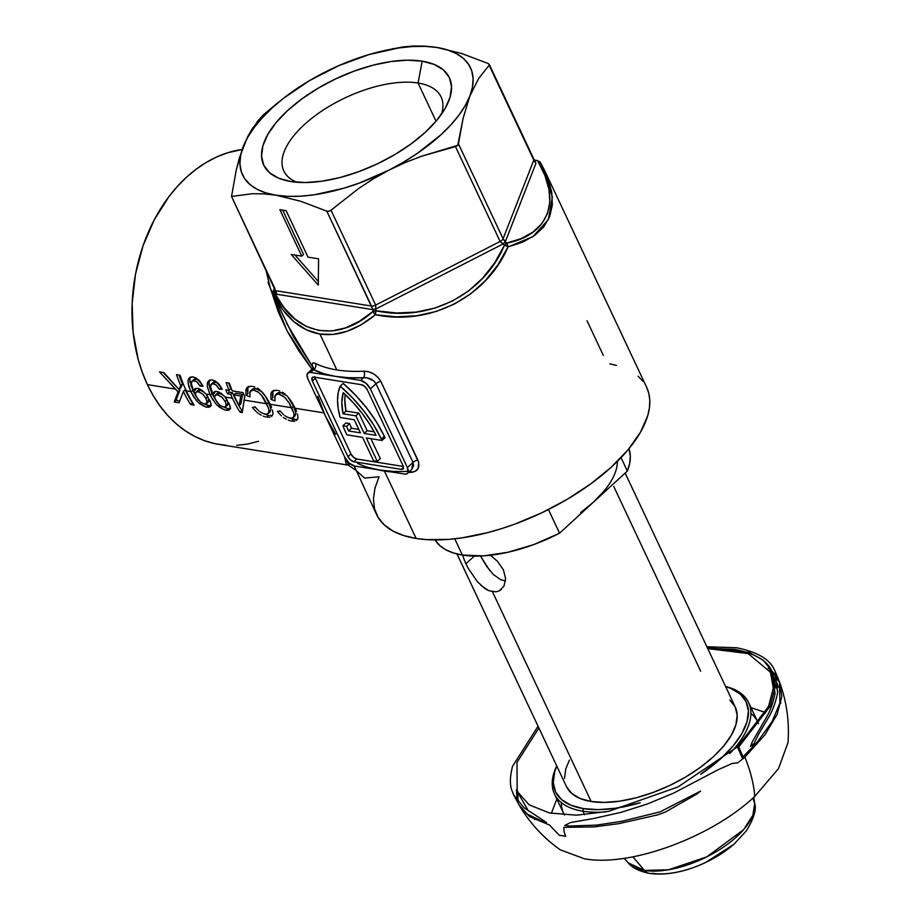 <?xml version="1.0" encoding="UTF-8"?>
<svg xmlns="http://www.w3.org/2000/svg" width="920" height="920" viewBox="0 0 920 920"><rect width="100%" height="100%" fill="white"/><g stroke="black" fill="none" stroke-linecap="round" stroke-linejoin="round"><path stroke-width="1.38" d="M441.485 114.183A86.905 40.078 -25.2 0 0 418.059 83.018L422.176 61.18A102.626 47.322 154.8 0 1 446.338 106.283A102.626 47.322 154.8 0 1 290.892 181.539L305.555 182.528L322.184 181.171L340.124 177.502L358.697 171.695L377.188 163.944L394.887 154.548L411.102 143.888L425.235 132.353L436.712 120.405L445.119 108.491L450.121 97.071L451.524 86.584L449.282 77.429L443.463 69.966L434.309 64.48L422.176 61.18L407.514 60.191L390.885 61.548L372.945 65.205L354.372 71.024L335.88 78.775L318.182 88.17L301.955 98.831L287.833 110.354L276.345 122.314L267.938 134.228L262.947 145.648L261.544 156.136L263.787 165.289L269.594 172.753L278.748 178.238L290.892 181.539A102.626 47.322 154.8 0 1 287.672 180.941A102.626 47.322 154.8 0 1 289.432 108.916A102.626 47.322 154.8 0 1 422.176 61.18L418.059 83.018A86.905 40.078 154.8 0 1 441.105 96.979A86.905 40.078 154.8 0 1 441.485 114.195M436.034 121.221L418.059 83.018L436.034 121.221M646.519 387.044L648.818 393.415L649.784 400.349L649.428 407.767L647.749 415.61L640.481 432.216L628.256 449.546L611.547 466.934L590.996 483.701L567.398 499.215L541.661 512.865L514.763 524.147L501.204 528.747L487.749 532.611L461.644 537.924L449.259 539.35L426.397 539.615L416.139 538.464L403.397 535.463L392.679 530.886L384.192 524.803L378.085 517.351L374.474 508.645L373.428 498.87L374.957 488.186L379.051 476.813L364.619 478.078L355.66 470.097L354.2 465.945L376.556 514.487A149.27 68.828 -25.2 0 0 416.139 538.464L384.422 471.051A149.27 68.828 154.8 0 1 377.695 469.729A149.27 68.828 154.8 0 0 384.422 471.051L416.139 538.464A149.27 68.828 -25.2 0 0 579.197 491.866A149.27 68.828 -25.2 0 0 646.679 387.377L544.985 171.246L547.837 177.962L551.724 191.958L552.356 204.918L549.7 216.591L543.812 226.791L534.784 235.347L522.79 242.098L508.024 246.951L497.869 264.948L485.369 280.657L470.729 293.79L454.216 304.129L436.103 311.489L416.702 315.755L396.347 316.848L375.383 314.755L361.296 324.656L347.197 331.234L333.339 334.385L319.941 334.041L306.452 329.832L294.02 321.77L282.877 309.983L270.675 289.489L266.328 271.768M313.467 362.894L315.457 363.446A149.27 68.828 -25.2 0 0 336.835 369.932L319.941 334.041L336.835 369.932A149.27 68.828 -25.2 0 0 363.906 371.209L368.702 371.795L373.623 373.911L377.936 377.28L380.891 381.501L418.703 462.392L418.117 468.464L415.46 471.201L411.493 472.328A149.27 68.828 154.8 0 1 408.514 472.443A149.27 68.828 154.8 0 0 411.493 472.328A4.669 2.76 87.3 0 0 410.297 470.81A4.669 2.76 -92.7 0 1 411.493 472.328C418.117 471.304 420.244 467.245 417.898 460.149A4.669 2.151 -25.2 0 0 413.011 462.392L375.992 383.743L370.369 388.907L407.376 467.555L413.011 462.392L407.376 467.555A9.326 4.635 47.5 0 1 407.433 473.432A9.326 4.635 47.5 0 1 404.65 474.041L354.695 466.049A9.326 4.635 47.5 0 1 344.919 457.55L325.542 416.357L335.719 434.389M270.675 289.489L293.353 336.582L312.742 366.965C311.707 363.273 312.616 362.089 315.457 363.446A4.669 3.887 -63.5 0 1 313.57 369.725L310.638 372.416L360.594 380.42L363.538 377.729L348.933 377.752L335.616 376.418L323.771 373.727L312.466 369.081M391.609 471.96A149.27 68.828 154.8 0 1 384.422 471.051A149.27 68.828 154.8 0 0 391.609 471.96M544.651 170.568L540.58 162.817M587.006 320.689L603.313 355.361M355.695 470.154L346.161 463.703L344.574 456.815L349.266 465.29M209.725 400.004L211.036 404.122L210.484 406.387L208.449 407.307L204.746 406.594L200.238 404.075L196.454 400.614L190.808 391.575L186.323 390.85A149.27 109.733 99.1 0 0 194.12 405.145L190.589 404.581A149.27 109.733 -80.9 0 1 183.356 391.46L179.089 402.741L174.259 401.971L178.077 391.782L175.34 389.091L147.407 384.617A149.27 109.733 99.1 0 0 219.282 444.475L349.221 465.29M228.942 403.086L230.253 407.192L229.701 409.469L227.665 410.377L223.962 409.676L219.454 407.157L215.671 403.696L210.024 394.645L205.896 393.99L210.737 402.58L210.945 405.398L209.645 407.031L210.484 406.387M268.433 413.356L268.985 409.917L266.708 403.73L244.064 400.096L242.259 412.539L240.016 412.183A149.27 109.733 -80.9 0 1 232.438 398.233L225.112 397.06L229.954 405.662L230.161 408.468L228.861 410.113L229.701 409.469M267.317 413.942L266.616 414.058L267.317 413.942M265.822 414.046L264.971 413.954L265.822 414.046M264.397 413.839L262.568 413.241L264.397 413.839M262.142 413.046L259.957 411.734L262.142 413.046M258.865 410.86L257.508 409.572L258.865 410.86M256.427 408.365L257.508 409.572L256.427 408.365M252.367 407.422L255.427 407.123L252.367 407.422L255.576 411.033L252.367 407.422M256.473 411.861L255.576 411.033L256.473 411.861M258.359 413.367L257.404 412.643L258.359 413.367M261.303 415.207L259.336 414.046L261.303 415.207M264.155 416.438L263.223 416.104L264.155 416.438M265.903 416.933L265.04 416.714L265.903 416.933M267.329 417.174L268.996 417.231L267.329 417.174M269.974 417.105L268.996 417.231L269.974 417.105M271.584 416.438L272.872 414.402L271.584 416.438M272.964 413.724L272.469 409.963L272.964 413.724M271.561 407.33L270.33 404.512L271.561 407.33M270.227 404.294L291.686 407.721L270.227 404.294L266.904 398.291L270.227 404.294M293.411 417.358L294.124 415.575L293.733 412.999L289.029 402.799L284.613 397.221L278.829 394.151L280.635 392.495L278.829 394.151L282.658 395.738L286.43 399.119M292.307 417.944L291.594 418.048L292.307 417.944M290.812 418.048L289.95 417.944L290.812 418.048M289.386 417.841L287.558 417.243L289.386 417.841M287.12 417.047L284.935 415.736L287.12 417.047M283.843 414.862L282.498 413.574L283.843 414.862M281.416 412.367L282.498 413.574L281.416 412.367M277.357 411.424L280.416 411.113L277.357 411.424L280.554 415.035L277.357 411.424M281.451 415.863L280.554 415.035L281.451 415.863M283.337 417.369L284.326 418.048L283.337 417.369M286.281 419.209L284.326 418.048L286.281 419.209M289.133 420.44L288.213 420.106L289.133 420.44M290.881 420.934L290.018 420.716L290.881 420.934M292.318 421.164L293.974 421.233L292.318 421.164M294.952 421.107L293.974 421.233L294.952 421.107M296.573 420.44L297.85 418.404L296.573 420.44M297.953 417.726L297.447 413.966L297.953 417.726M296.55 411.332L295.32 408.514L296.55 411.332M295.205 408.284L323.897 412.884L295.205 408.284L291.893 402.293L295.205 408.284M312.535 369.955L298.897 350.922L287.465 331.603L278.426 312.282L271.17 290.536L286.856 330.441L312.018 369.299M291.053 401.005L287.569 396.474L291.053 401.005M286.315 395.186L287.569 396.474L286.315 395.186M282.348 392.138L285.016 394.013L282.348 392.138M278.438 390.597L279.703 390.966L278.438 390.597M274.965 395.646L274.953 400.901L270.998 399.326L270.882 393.656L272.561 391.138L276.299 390.241M278.196 394.07L275.505 394.91M266.064 397.003L262.579 392.472L266.064 397.003M261.337 391.184L262.579 392.472L261.337 391.184M257.37 388.136L260.038 390.011L257.37 388.136M253.448 386.596L254.725 386.963L253.448 386.596M249.987 391.644L249.964 396.899L246.008 395.324L245.904 389.654L247.572 387.136L251.321 386.25M225.906 445.257L215.245 443.727L204.861 440.784L194.833 436.448L185.265 430.778L176.261 423.821L167.888 415.644L160.241 406.318L153.398 395.945L147.407 384.617L142.335 372.45L138.241 359.559L133.089 332.097L132.169 303.289L135.493 274.24L142.945 246.065L154.238 219.857L168.946 196.627L177.399 186.403L186.484 177.238L196.121 169.234L206.195 162.472L216.637 156.998L227.32 152.869L242.155 149.477A149.27 109.733 99.1 0 0 146.395 236.842A149.27 109.733 99.1 0 0 147.407 384.617L175.34 389.091L159.517 371.898L163.863 372.6L179.032 389.482L180.699 385.618A149.27 109.733 -80.9 0 1 176.49 374.624L180.021 375.187A149.27 109.733 99.1 0 0 186.323 390.85L190.808 391.575L188.174 383.766L188.129 380.224L189.451 377.683L193.154 376.889L198.708 379.937L203.078 386.216L200.042 386.112L196.742 381.731L192.981 380.638L191.636 381.719L191.394 383.858L193.683 391.391L194.821 388.895L197.627 388.32L201.802 390.172L205.896 393.99L210.024 394.645L207.391 386.837L207.345 383.295L209.415 380.259L212.37 379.971L217.925 383.007L222.295 389.298L219.248 389.183L215.958 384.813L212.198 383.721L210.852 384.801L210.611 386.929L212.899 394.461L214.038 391.978L216.844 391.402L221.018 393.242L225.112 397.06L232.438 398.233A149.27 109.733 -80.9 0 1 230.678 394.346L227.481 393.841A149.27 109.733 -80.9 0 1 225.814 389.861L229.022 390.379A149.27 109.733 -80.9 0 1 226.136 382.57L229.344 383.088A149.27 109.733 99.1 0 0 232.219 390.885L243.11 392.633A149.27 109.733 99.1 0 0 244.777 396.612L244.064 400.096L266.708 403.73L262.821 396.922L258.669 392.426L253.851 390.149L250.527 390.908M343.183 383.421L340.193 386.159A87.227 43.355 47.5 0 1 381.34 439.047L384.33 436.322A87.227 43.355 -132.5 0 0 343.183 383.421L355.66 395.289L366.965 408.411L376.648 422.268L384.33 436.322L381.34 439.047A87.227 43.355 47.5 0 1 381.995 440.461L384.974 437.724A87.227 43.355 -132.5 0 0 384.33 436.322A87.227 43.355 -132.5 0 1 384.974 437.724L381.995 440.461L366.298 437.954L377.315 461.357L373.566 460.759L362.56 437.345L346.863 434.838A87.227 43.355 47.5 0 1 342.895 425.718L345.874 422.981L349.646 423.591L345.874 422.981L342.895 425.718L346.667 426.316L349.646 423.591A81.627 40.572 -132.5 0 0 351.532 428.214A81.627 40.572 47.5 0 1 349.646 423.591L346.667 426.316L342.895 425.718A87.227 43.355 47.5 0 0 346.863 434.838L362.56 437.345L373.566 460.759L377.315 461.357L380.305 458.62L370.921 438.69L380.305 458.62L377.315 461.357L366.298 437.954L381.995 440.461A87.227 43.355 47.5 0 0 381.34 439.047L373.669 425.005L363.986 411.148L352.682 398.026L340.193 386.159L343.183 383.421M367.827 467.36L379.672 470.051L393.001 471.385M317.779 396.336L325.542 416.357L307.912 378.902A9.326 4.635 47.5 0 1 307.855 373.025A9.326 4.635 47.5 0 1 310.638 372.416L313.57 369.725L312.11 369.127L307.855 373.025M360.594 380.42A9.326 4.635 47.5 0 1 370.369 388.907L375.992 383.743L373.83 380.926L367.022 377.821L363.538 377.729L360.594 380.42L366.045 383.318L370.369 388.907L407.376 467.555L408.043 472.558L406.778 473.857L404.65 474.041L379.672 470.051L354.695 466.049L349.243 463.139L344.919 457.55L307.912 378.902L307.004 374.911L308.51 372.6L310.638 372.416L360.594 380.42M413.632 465.531L413.011 462.392L375.992 383.743C373.117 379.35 368.954 377.349 363.538 377.729A153.939 70.978 154.8 0 1 335.616 376.418A153.939 70.978 154.8 0 1 313.57 369.725A4.669 3.887 116.5 0 0 315.457 363.446A149.27 68.828 -25.2 0 0 336.835 369.932A149.27 68.828 -25.2 0 0 363.906 371.209A4.669 2.76 -92.7 0 1 363.538 377.729A4.669 2.76 87.3 0 0 363.906 371.209C371.082 371.335 376.74 374.762 380.891 381.501A4.669 2.151 -25.2 0 0 375.992 383.743A4.669 2.151 154.8 0 1 380.891 381.501L417.898 460.149A4.669 2.151 154.8 0 0 413.011 462.392L411.688 469.534L413.632 465.531M367.322 389.804L364.734 386.446L361.456 384.709L313.996 377.108L311.972 378.005L312.363 381.006L347.967 456.653L350.554 460.011L353.832 461.748L401.292 469.349L403.316 468.464L402.925 465.462L367.322 389.804L402.925 465.462A5.6 2.783 47.5 0 1 402.96 468.981A5.6 2.783 47.5 0 1 401.292 469.349L403.466 467.348L401.292 469.349L353.832 461.748L356.81 459.011L403.305 466.463L356.81 459.011L353.832 461.748A5.6 2.783 47.5 0 1 347.967 456.653L350.945 453.916A5.6 2.783 -132.5 0 0 356.81 459.011L353.544 457.274L350.945 453.916L347.967 456.653L312.363 381.006L315.353 378.269L350.945 453.916L315.353 378.269L312.363 381.006A5.6 2.783 47.5 0 1 312.328 377.476A5.6 2.783 47.5 0 1 313.996 377.108L361.456 384.709A5.6 2.783 47.5 0 1 367.322 389.804M314.962 377.269A5.6 2.783 -132.5 0 0 315.353 378.269L314.824 376.591M358.811 429.375L351.532 428.214L358.811 429.375M340.147 417.484A87.227 43.355 47.5 0 1 340.193 386.159L338.203 392.644L337.525 400.142L338.18 408.468L340.147 417.484L354.269 419.75L340.147 417.484M360.445 432.86L354.269 419.75L360.445 432.86L348.542 430.951L351.532 428.214L348.542 430.951A81.627 40.572 47.5 0 1 346.667 426.316A81.627 40.572 -132.5 0 0 348.542 430.951L360.445 432.86M355.902 415.851L364.193 433.458L376.084 435.355L369.667 424.131L361.905 413.057L353.016 402.466L343.263 392.656L341.837 402.397L342.999 413.781L355.902 415.851L342.999 413.781A81.627 40.572 47.5 0 1 343.263 392.656A81.627 40.572 47.5 0 1 376.084 435.355L364.193 433.458L355.902 415.851L358.892 413.114L355.902 415.851M345.218 394.496A81.627 40.572 -132.5 0 0 345.978 411.056L342.999 413.781L345.978 411.056L358.892 413.114L367.172 430.721L364.193 433.458L367.172 430.721L358.892 413.114L345.978 411.056L344.816 399.659L345.218 394.496M374.233 431.848L367.172 430.721L374.233 431.848M190.026 378.143L190.417 377.096M258.451 441.312L247.606 444.049L236.727 445.372M489.221 64.319L489.141 65.228L489.221 64.319L487.922 63.422L461.748 53.521L437.092 47.506L425.005 46.149L413.54 46L402.81 46.931L383.928 50.692A125.948 58.075 154.8 0 1 437.092 47.506L447.407 49.898L456.171 53.509L463.22 58.293L468.452 64.147L471.764 70.978L473.11 78.683L472.466 87.112L469.832 96.117L465.255 105.57L458.827 115.287L450.639 125.108L440.841 134.86L417.116 153.513L403.592 162.092L389.275 169.981L359.191 183.126L343.942 188.174L314.375 194.764L300.541 196.19L287.672 196.351L275.977 195.212L300.633 201.238L326.807 211.14L371.461 306.038L275.356 290.651L231.541 196.454L252.425 193.717L263.89 193.855L275.977 195.212L265.661 192.82L256.898 189.209L249.837 184.425L244.617 178.572L241.293 171.73L239.947 164.036L240.603 155.606L243.236 146.59L247.814 137.149L254.242 127.431L262.43 117.61L272.216 107.858L283.452 98.337L309.465 80.626L338.686 65.688L369.115 54.544L398.693 47.955L412.528 46.529L425.397 46.368L437.092 47.506A125.948 58.075 154.8 0 1 469.832 96.117L478.641 78.534L489.141 65.228L533.795 160.126L503.091 238.751L458.436 143.853L463.128 118.254L469.832 96.117L478.641 78.534L489.141 65.228L533.795 160.126L535.923 163.38L534.336 160.011L537.567 160.643L534.474 160.206L533.818 159.068A4.669 2.151 154.8 0 1 533.795 160.126A4.669 2.151 -25.2 0 0 533.818 159.068L489.291 64.446M286.143 210.691L279.898 209.691L301.748 256.139L291.18 254.437L318.274 285.096L318.573 258.83L308.004 257.14L286.143 210.691L308.004 257.14L318.573 258.83L318.274 285.096L291.18 254.437L301.748 256.139L303.542 254.495L301.748 256.139L279.898 209.691L286.143 210.691M296.849 182.252A86.905 40.078 154.8 0 1 283.843 170.982A86.905 40.078 154.8 0 1 323.127 110.147A86.905 40.078 154.8 0 1 418.059 83.018A86.905 40.078 -25.2 0 0 309.856 119.853A86.905 40.078 -25.2 0 0 296.849 182.252M609.845 363.883L616.434 365.389M638.066 376.188L642.931 381.282M537.567 160.643C562.12 199.847 548.849 235.232 506.621 243.133A4.669 3.036 77.4 0 1 508.024 246.951A4.669 1.115 -155.5 0 0 504.516 245.077C484 294.296 429.145 322.334 376.015 310.764A4.669 0.655 100.5 0 0 375.383 314.755A4.669 2.576 -130.3 0 1 373.048 311.42C338.1 343.056 296.022 335.57 275.172 294.009L372.887 309.649L373.048 311.42L359.283 321.356L345.483 327.899L331.901 330.959L318.768 330.452L306.314 326.404L294.768 318.884L284.326 308.016L275.172 294.009L273.412 293.089L273.252 294.71C285.384 317.653 300.955 330.751 319.941 334.041C337.801 336.709 356.281 330.28 375.383 314.755C429.916 326.048 486.53 297.103 508.024 246.951L532.944 236.624L548.389 219.57L552.345 196.949L544.835 170.947L540.212 162.265L537.567 160.643L544.87 175.433L548.976 189.37L549.827 202.216L547.4 213.75L541.742 223.767L532.944 232.105L521.168 238.59L506.621 243.133L503.091 238.751L458.436 143.853L457.493 145.567L455.457 146.59L500.112 241.488L375.659 305.095L331.004 210.208L358.88 188.312L373.727 178.641L389.275 169.981L405.329 162.483L421.728 156.181L455.457 146.59L500.112 241.488L504.516 245.077L494.776 262.729L482.735 278.093L468.602 290.904L452.617 300.943L435.056 308.05L416.219 312.087L396.416 312.995L376.015 310.764L375.854 308.993L503.113 243.938L375.854 308.993L375.659 305.095L500.112 241.488A4.669 2.151 -25.2 0 0 503.091 238.751L533.795 160.126L535.923 163.38L505.218 242.006L535.923 163.38L535.302 161.702M243.236 146.59L236.325 169.648L231.541 196.454L252.425 193.717L263.89 193.855L275.977 195.212L300.633 201.238L326.807 211.14L329.245 211.209L331.004 210.208L328.9 211.301L326.807 211.14L372.887 309.649L276.287 294.181A4.669 3.427 99.1 0 0 275.908 290.731L371.461 306.038A4.669 2.151 -25.2 0 0 375.659 305.095L331.004 210.208L358.88 188.312L373.727 178.641L389.275 169.981L405.329 162.483L421.728 156.181L457.723 145.337L463.128 118.254L469.832 96.117A125.948 58.075 154.8 0 1 389.275 169.981A125.948 58.075 154.8 0 1 275.977 195.212A125.948 58.075 154.8 0 1 243.236 146.59A125.948 58.075 154.8 0 1 284.625 97.416L263.43 114.804L252.448 128.386L247.583 136.838L239.487 157.596L236.325 169.648L231.541 196.454L274.988 288.765L274.723 291.709L271.676 291.479L267.996 282.164M323.817 72.726L323.771 72.749A125.948 58.075 154.8 0 1 383.928 50.692M274.378 287.477L273.24 291.916L274.378 287.477M180.699 385.618L182.493 383.973A146.475 107.674 -80.9 0 1 179.009 375.026A146.475 107.674 99.1 0 0 182.493 383.973L180.699 385.618L179.032 389.482L180.814 387.837L182.493 383.973L180.814 387.837L179.032 389.482L163.863 372.6L159.517 371.898L178.077 391.782L179.871 390.149L179.112 389.401L179.871 390.149L178.077 391.782L174.259 401.971L176.065 400.315L179.871 390.149L176.065 400.315L174.259 401.971L179.089 402.741L183.356 391.46L185.15 389.815L183.356 391.46A149.27 109.733 99.1 0 0 190.589 404.581L192.395 402.925A146.475 107.674 -80.9 0 1 185.15 389.815A146.475 107.674 99.1 0 0 192.395 402.925L190.589 404.581L194.12 405.145A149.27 109.733 -80.9 0 1 186.323 390.85A149.27 109.733 -80.9 0 1 180.021 375.187L176.49 374.624A149.27 109.733 99.1 0 0 180.699 385.618M175.651 385.974L163.231 372.497L175.639 385.963M179.722 400.901L176.065 400.315L179.722 400.901M191.394 383.858L191.969 381.225L194.304 380.615L196.098 378.959L199.329 380.799L201.825 384.468L197.696 379.523L196.098 378.959L194.304 380.615L197.547 382.467L200.042 386.112L201.825 384.468L200.042 386.112L203.078 386.216L200.019 381.351L195.891 377.821L192.084 376.797L189.393 377.729M194.764 378.994L196.098 378.959L193.763 379.592M193.327 390.643L193.016 389.93M191.969 381.225L192.981 380.638M195.465 389.747L193.683 391.391L195.799 388.286L195.465 389.747M205.39 393.392L200.215 389.206L197.627 388.32L194.695 388.999M194.821 388.895L193.683 391.391M211.439 405.386L208.759 405.547L206.954 407.203L209.645 407.031M196.006 396.072L192.878 390.54L191.084 392.173L193.786 397.072L198.651 402.799L205.884 406.973L206.954 407.203L208.759 405.547L204.079 403.753L206.528 404.938M188.002 381.328L188.784 386.342L191.084 392.173L192.878 390.54L189.796 379.948M189.451 377.683L188.405 379.224M195.442 393.392L196.477 391.816L198.214 391.69L200.008 390.046L198.26 390.183L197.317 391.322M200.203 401.775L196.259 396.635M195.534 392.955L196.477 391.816L195.534 392.955L195.592 394.864L197.949 399.418L201.123 402.477L204.539 403.949M200.008 390.046L204.332 392.288L200.008 390.046L198.214 391.69L202.561 393.944L205.965 398.383L207.759 396.738L206.827 395.151M208.725 399.05L208.092 402.155L208.932 400.096L207.759 396.738L205.965 398.383L207.138 401.752L205.505 404.006L207.103 402.638L206.287 403.811M199.329 380.799L200.065 381.65M193.223 380.696L193.43 380.075M207.644 405.306L210.266 405.651M190.693 385.077L196.386 396.623M189.865 381.34L190.026 382.444M190.325 377.292L189.796 379.925M208.897 400.982L208.403 401.948M206.712 395.002L208.322 397.934M198.26 390.183L199.513 389.988M207.103 402.638L206.264 398.992L203.09 394.438L199.237 391.931L196.477 391.816M210.611 386.929L211.186 384.307L213.52 383.686L215.314 382.041L218.546 383.881L221.041 387.538L216.913 382.605L215.314 382.041L213.52 383.686L216.763 385.537L219.248 389.183L221.375 387.55L219.248 389.183L222.295 389.298L219.236 384.422L215.107 380.903L211.301 379.879L208.61 380.811M213.98 382.076L215.314 382.041L212.646 383.157M212.543 393.725L212.232 393.012M211.186 384.307L212.198 383.721M214.682 392.817L212.899 394.461L215.015 391.368L214.682 392.817M224.606 396.474L219.431 392.276L216.844 391.402L213.888 392.092M214.038 391.978L212.899 394.461M230.655 408.468L227.976 408.629L226.17 410.285L228.861 410.113M216.729 404.811L223.962 409.676L226.17 410.285L227.976 408.629L223.295 406.835L225.745 408.008M215.222 399.153L212.094 393.61L210.3 395.255L213.003 400.142M208.667 380.753L207.621 382.294L207.391 386.837L210.3 395.255L212.094 393.61L209.921 388.194L209.012 383.03L209.541 380.362M209.242 381.213L209.633 380.167M214.659 396.462L215.694 394.898L217.43 394.76L219.224 393.127L217.476 393.254L216.533 394.392M219.42 404.857L215.475 399.717M214.751 396.037L215.694 394.898L214.751 396.037L214.808 397.946L217.166 402.5L220.34 405.559L223.755 407.031M219.224 393.127L223.548 395.358L219.224 393.127L217.43 394.76L221.777 397.014L225.181 401.465L226.975 399.82L226.032 398.233M227.941 402.12L227.309 405.225L228.148 403.178L226.975 399.82L225.181 401.465L226.355 404.834L224.721 407.088L226.32 405.709L225.503 406.881M218.546 383.881L219.282 384.732M229.459 408.721L226.861 408.376M209.909 388.148L215.602 399.705M209.081 384.422L209.242 385.526M228.114 404.053L227.619 405.03M225.929 398.072L227.539 401.005M217.476 393.254L218.73 393.07M226.32 405.709L225.48 402.063L222.306 397.52L218.454 395.013L215.694 394.898M229.344 383.088L226.136 382.57A149.27 109.733 99.1 0 0 229.022 390.379L225.814 389.861A149.27 109.733 99.1 0 0 227.481 393.841L230.678 394.346A149.27 109.733 99.1 0 0 232.438 398.233A149.27 109.733 99.1 0 0 240.016 412.183L242.259 412.539L244.777 396.612A149.27 109.733 -80.9 0 1 243.11 392.633L232.219 390.885A149.27 109.733 -80.9 0 1 229.344 383.088M230.816 388.734L229.022 390.379L230.816 388.734A146.475 107.674 -80.9 0 1 228.654 382.973A146.475 107.674 99.1 0 0 230.816 388.734M233.887 394.864L235.669 393.219L233.887 394.864L240.821 395.979L242.615 394.335L235.669 393.219L242.615 394.335L240.821 395.979L239.073 405.559A149.27 109.733 -80.9 0 1 233.887 394.864A149.27 109.733 99.1 0 0 239.073 405.559L240.867 403.914L239.073 405.559L240.821 395.979L233.887 394.864M242.454 410.63L240.016 412.183L241.822 410.527A146.475 107.674 -80.9 0 1 232.472 392.713L230.678 394.346L232.472 392.713L229.264 392.196L227.481 393.841L229.264 392.196A146.475 107.674 -80.9 0 1 228.459 390.287A146.475 107.674 99.1 0 0 229.264 392.196L232.472 392.713A146.475 107.674 99.1 0 0 241.822 410.527L242.454 410.63M240.867 403.914L242.615 394.335L240.867 403.914M249.55 393.162L251.528 390.287L253.851 390.149L255.645 388.493L253.851 390.149L257.68 391.736L261.452 395.117L268.467 408.043M250.159 391.345L251.528 390.287M252.206 386.342L248.894 386.469L245.904 389.654L246.008 395.324L247.802 393.679L246.008 395.324L249.964 396.899M247.997 387.228L247.802 393.679L247.422 389.723L248.377 386.549M247.238 387.412L246.56 388.217M269.709 415.564L272.297 415.322M262.545 413.252L268.548 415.437L266.742 417.093L268.548 415.437L262.384 413.16M257.094 409.112L255.242 407.134M270.25 406.398L268.605 402.327L270.917 409.135L269.744 412.068L270.94 409.457M263.292 393.53L261.452 391.598L264.902 395.692L268.605 402.327L266.823 403.96L268.605 402.327L266.248 397.831M269.146 411.447L267.938 413.712L268.789 412.873M261.452 391.598L255.645 388.493L261.452 391.598M254.897 406.709L257.335 409.354M269.135 412.298L268.421 412.401M253.31 388.631L255.645 388.493M274.528 397.164L276.506 394.277L278.829 394.151M275.149 395.347L276.506 394.277M277.184 390.344L273.873 390.471L270.882 393.656L270.998 399.326L272.791 397.681L270.998 399.326L274.953 400.901M272.976 391.23L272.791 397.681L272.4 393.725L273.355 390.551M272.216 391.414L271.538 392.219M287.523 417.254L295.757 419.577L293.526 419.44L291.72 421.084L293.526 419.44L287.362 417.162M282.072 413.114L280.232 411.136M295.24 410.389L293.595 406.329L295.895 413.137L294.722 416.07L295.918 413.459M289.397 403.42L291.801 407.962L293.595 406.329L291.801 407.962L293.445 412.045M294.124 415.449L292.916 417.714L293.767 416.863M288.27 397.532L293.595 406.329L291.226 401.822M286.43 395.6L280.635 392.495L286.43 395.6M294.688 419.566L297.585 419.209M279.875 410.711L282.313 413.356M294.112 416.288L293.399 416.403M278.3 392.633L280.635 392.495M286.683 323.506L312.742 366.965A4.669 3.542 163.7 0 1 313.11 367.459A4.669 3.542 -16.3 0 0 312.742 366.965L312.788 368.287M540.753 163.139L540.212 162.265L540.753 163.139M539.476 161.529L540.212 162.265M275.356 290.651L275.908 290.731A4.669 3.427 -80.9 0 1 276.287 294.181L275.172 294.009A4.669 3.427 99.1 0 0 275.08 291.318L275.252 290.996M272.446 293.077L271.676 291.479L273.746 292.019L275.08 291.318A4.669 3.427 -80.9 0 1 275.172 294.009C273.171 292.571 272.538 292.801 273.252 294.71L272.849 293.894M375.659 305.095A4.669 2.151 154.8 0 1 371.461 306.038L372.887 309.649A4.669 1.403 -4.9 0 1 375.854 308.993L375.659 305.095M376.015 310.764L375.854 308.993A4.669 1.403 175.1 0 0 372.887 309.649L373.048 311.42A4.669 1.403 -4.9 0 1 376.015 310.764L373.048 311.42L375.383 314.755L376.015 310.764M503.091 238.751A4.669 2.151 154.8 0 1 500.112 241.488L503.113 243.938A4.669 1.184 -51.2 0 1 505.218 242.006L503.091 238.751M506.621 243.133L505.218 242.006A4.669 1.184 128.8 0 0 503.113 243.938L504.516 245.077A4.669 1.184 -51.2 0 1 506.621 243.133A4.669 1.184 128.8 0 0 504.516 245.077L508.024 246.951L506.621 243.133M294.952 255.047L318.308 281.486L294.952 255.047M282.67 210.139L303.542 254.495L282.67 210.139M487.922 63.422L461.748 53.521L437.092 47.506L425.005 46.149L413.54 46L392.667 48.737M489.359 64.722L488.416 63.664M277.564 102.936L263.43 114.804L257.749 121.106L247.583 136.838M284.625 97.416A125.948 58.075 154.8 0 1 323.794 72.737M411.677 469.545L407.433 473.432M357.627 463.358A153.939 70.978 -25.2 0 0 379.672 470.051A153.939 70.978 -25.2 0 0 407.594 471.35M462.886 555.772L464.105 559.555L462.886 555.772M465.922 563.787L464.105 559.555L465.922 563.787L474.341 556.071L465.922 563.787L468.257 568.365L465.922 563.787M503.987 586.086L505.597 578.577L503.389 569.79L497.49 561.315L490.44 555.254L497.49 561.315L503.389 569.79L505.597 578.577L503.987 586.086L499.249 590.847L496.053 591.836L488.704 590.663L484.874 588.547L477.491 581.831L468.257 568.365L477.491 581.831M456.998 553.955L566.433 786.531A93.288 43.021 -25.2 0 0 591.169 801.515L492.476 591.779L591.169 801.515A93.288 43.021 -25.2 0 0 693.082 772.386A93.288 43.021 -25.2 0 0 735.264 707.077L625.151 473.075M613.732 486.416L700.683 671.197M493.246 574.402L500.652 579.692L505.505 580.968L500.652 579.692L493.246 574.402L486.542 566.226L480.493 556.014L489.785 570.584M617.377 461.368A93.288 43.021 154.8 0 1 593.457 502.136L627.348 471.063L621.034 457.642L627.348 471.063A107.284 49.473 -25.2 0 0 628.981 448.661L630.327 456.055L629.694 463.312L627.348 471.063L559.567 533.197L548.447 509.553L559.567 533.197L533.795 544.559L507.828 552.287L483.46 555.875L462.38 555.047A107.284 49.473 -25.2 0 0 559.567 533.197L593.457 502.136L603.899 491.268M454.744 538.809L462.38 555.047L454.744 538.809M435.056 539.913A107.284 49.473 -25.2 0 0 462.38 555.047L453.537 552.989L446.039 549.872L440.013 545.767L435.056 539.913M729.87 700.085L735.16 706.87L737.196 715.185L735.931 724.719L731.377 735.103L723.741 745.936L713.299 756.803L700.453 767.28L685.71 776.974L669.622 785.519L652.809 792.557L635.927 797.847L619.608 801.17L604.497 802.412L591.169 801.515L580.129 798.514L571.814 793.523L566.536 786.738M564.489 778.412L565.765 768.879L569.445 760.058M580.612 512.612L593.457 502.136M496.053 591.836L488.704 590.663L481.102 585.534M499.249 590.847L501.607 589.214M554.472 793.983A107.284 49.473 154.8 0 1 556.738 765.923A107.284 49.473 -25.2 0 0 582.923 811.221A107.284 49.473 154.8 0 1 554.472 793.983L563.638 813.452A107.284 49.473 -25.2 0 0 564.431 814.994A107.284 49.473 154.8 0 1 561.384 802.631M582.923 811.221L583.418 808.622A105.42 48.611 154.8 0 1 556.795 766.038L554.702 771.754L553.265 782.529L555.565 791.924L561.545 799.595L570.941 805.23L583.418 808.622L598.483 809.646L615.549 808.243L640.251 802.746A105.42 48.611 154.8 0 1 583.418 808.622L582.923 811.221L584.591 814.763L582.923 811.221A107.284 49.473 -25.2 0 0 605.624 811.934A107.284 49.473 154.8 0 1 582.923 811.221M700.695 774.306L721.418 758.103L733.217 745.821L741.853 733.585L746.982 721.855L748.431 711.079L746.12 701.684L740.151 694.013L730.744 688.379L725.615 686.596A105.42 48.611 154.8 0 1 700.683 774.306M750.881 713.448A107.284 49.473 154.8 0 1 758.471 723.695A107.284 49.473 -25.2 0 0 757.793 722.096L748.627 702.615A107.284 49.473 154.8 0 1 729.847 753.48A107.284 49.473 -25.2 0 0 725.558 686.469A107.284 49.473 154.8 0 1 748.627 702.615M775.169 671.404L779.516 681.927L779.907 703.029L771.983 721.809L757.194 742.164L752.56 746.58L758.39 734.551L768.671 717.266C772.558 710.827 775.548 702.673 777.63 692.794L775.169 671.404L774.203 669.472C769.453 659.077 756.93 651.843 736.644 647.772L706.87 646.748M771.891 671.013L777.158 677.108M768.177 668.288L771.822 670.944M538.901 728.03L516.994 762.381L517.178 791.407L529.126 804.85L549.435 812.969L576.61 815.189L608.672 811.336L677.959 786.968L737.472 746.821L742.716 759.069L737.472 746.821L768.51 706.583L773.306 688.114L770.419 672.244L748.167 653.591L707.733 648.577M751.007 707.675L765.567 712.551M732.228 763.45L737.702 762.864L744.889 757.137C750.582 771.259 753.859 784.357 754.733 796.432C711.47 837.395 629.809 867.295 584.418 858.785L560.153 849.781C544.099 838.35 530.897 824.239 520.547 807.461L529.667 816.649L549.55 825.067L559.245 835.245L565.685 836.28L564.087 831.749L563.799 827.344L593.906 826.93L618.895 823.641L657.742 814.856L665.298 812.084L697.13 793.902L700.649 791.062L660.157 811.842L621.678 821.318L596.286 825.136L569.342 826.033L564.811 825.412L570.664 822.503L592.802 818.673L621.172 812.325L647.404 803.965L673.67 793.109L717.865 769.856L732.228 763.45M517.764 791.384L518.04 801.769M519.961 806.437L520.547 807.461M735.195 843.053A63.112 29.095 -25.2 0 1 652.591 873.287A13.995 10.292 -80.9 0 1 649.508 873.413A13.995 10.292 -80.9 0 1 644.46 870.435L628.303 862.914A70.518 32.522 -25.2 0 0 644.46 870.435L632.891 856.831L644.46 870.435A70.518 32.522 -25.2 0 0 717.439 850.977A70.518 32.522 -25.2 0 0 754.676 803.447L752.882 815.246L743.59 829.69L706.744 856.888L668.472 869.779L644.46 870.435A13.995 10.292 99.1 0 0 649.508 873.413C639.043 871.206 631.971 867.709 628.303 862.914L624.139 858.314M752.882 798.111L754.676 803.447L753.779 797.306M780.286 684.054C786.876 703.029 789.452 722.533 788.003 742.567L778.504 768.602L754.733 796.432C753.859 784.357 750.582 771.259 744.889 757.137L765.049 734.689L777.193 714.207L781.816 696.463L779.884 683.008M779.861 682.928L772.904 673.187M772.834 673.13L769.66 670.737M551.333 813.36L556.853 799.043M754.032 745.499L743.015 756.838L738.725 747.029L770.178 706.249L775.031 687.527L772.11 671.45L763.312 660.295L749.098 652.383L707.238 647.542M774.893 679.546L777.342 684.192M778.159 687.424L776.974 683.111L778.182 686.654M772.213 676.211L774.525 679.006M774.272 677.764L771.247 674.038M776.974 683.111L774.617 678.304M772.11 671.45L775.043 693.577C773.007 703.259 770.086 711.263 766.279 717.588L752.284 741.842L750.513 746.442L753.572 743.762M707.595 648.289L734.85 649.417C754.756 653.407 767.027 660.502 771.684 670.692L772.363 672.025M517.143 800.619L516.419 789.647M538.039 726.202L512.532 766.314C509.818 777.043 509.691 785.323 512.153 791.143L513.774 795.098L523.928 807.656L546.491 822.48L543.248 821.859L527.321 814.096L519.006 804.873M193.879 379.466L192.084 381.122M197.846 390.448L196.064 392.092M208.391 401.959L206.597 403.604M213.095 382.547L211.301 384.192M217.062 393.53L215.28 395.174M227.608 405.03L225.814 406.674M250.608 390.827L252.413 389.171M270.169 411.769L268.375 413.413M275.597 394.829L277.392 393.173M295.147 415.759L293.353 417.416M312.11 369.127L313.168 367.08L313.386 368.08M770.419 672.244L775.031 683.238M775.537 684.641L777.814 691.529M780.344 701.178L780.804 703.317M649.52 873.413C666.667 875.61 685.377 871.964 705.663 862.466L733.907 844.295L746.488 830.714C753.94 818.305 756.665 809.22 754.676 803.447M517.178 791.407L528.436 811.037M533.462 817.914L534.842 819.639M519.305 805.402L513.774 795.098"/></g></svg>
